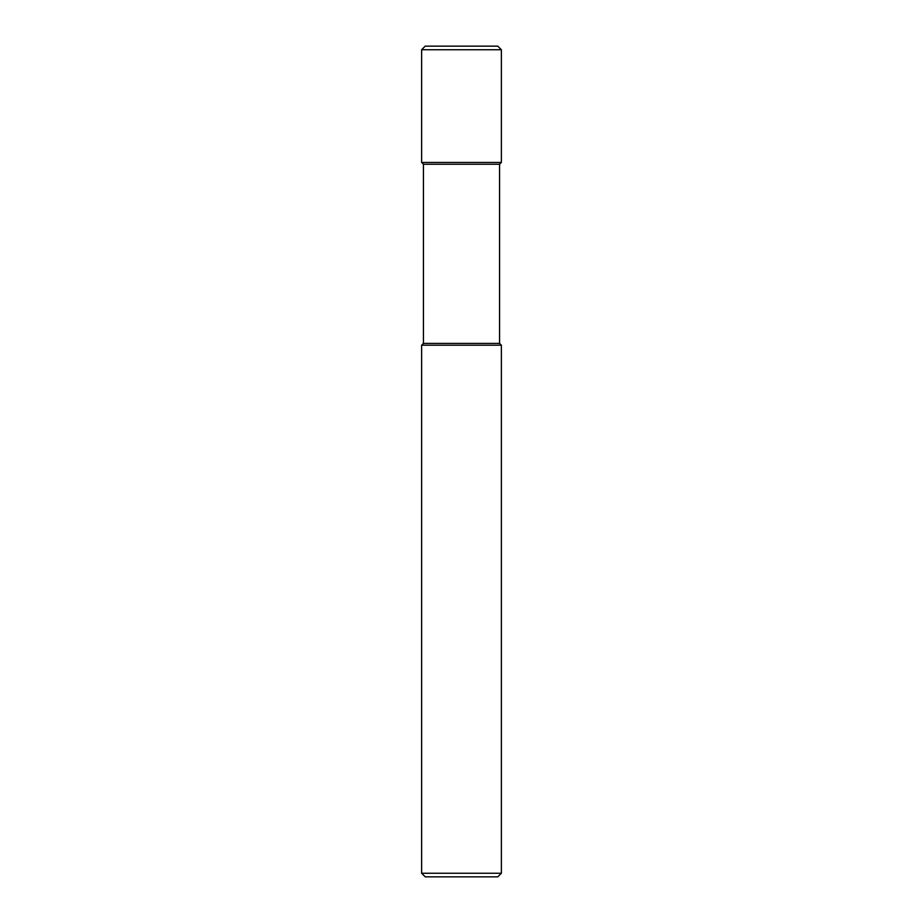 <?xml version="1.0" encoding="UTF-8"?>
<svg xmlns="http://www.w3.org/2000/svg" width="923" height="923" viewBox="0 0 923 923"><rect width="100%" height="100%" fill="white"/><g stroke="black" fill="none" stroke-linecap="round" stroke-linejoin="round"><path stroke-width="1.38" d="M501.374 873.25L421.626 873.25L421.626 345.202L501.374 345.202L501.374 873.25L497.774 876.85L425.226 876.85L421.626 873.25M501.374 345.202L499.574 343.402L423.426 343.402L423.426 164.248L421.626 162.448L421.626 49.75L501.374 49.75L501.374 162.448L421.626 162.448M499.574 343.402L499.574 164.248L423.426 164.248M501.374 49.75L497.774 46.15L425.226 46.15L421.626 49.75M499.574 164.248L501.374 162.448M423.426 343.402L421.626 345.202"/></g></svg>
